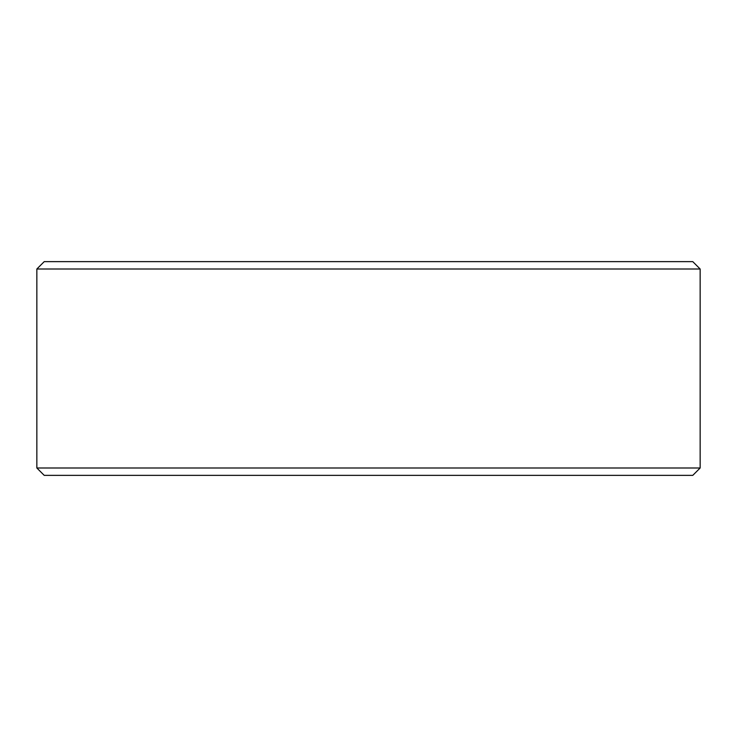 <?xml version="1.0" encoding="UTF-8"?>
<svg xmlns="http://www.w3.org/2000/svg" width="737" height="737" viewBox="0 0 737 737"><rect width="100%" height="100%" fill="white"/><g stroke="black" fill="none" stroke-linecap="round" stroke-linejoin="round"><path stroke-width="1.11" d="M36.85 467.995L700.15 467.995L692.78 475.365L44.22 475.365L36.85 467.995L36.85 269.005L700.15 269.005L700.15 467.995M36.85 269.005L44.22 261.635L692.78 261.635L700.15 269.005"/></g></svg>
